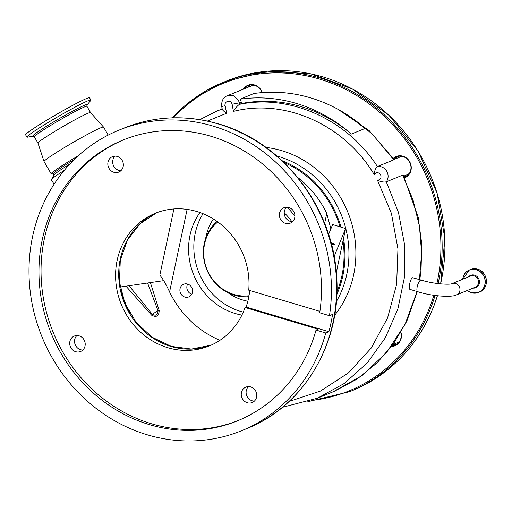 <?xml version="1.0" encoding="UTF-8"?>
<svg xmlns="http://www.w3.org/2000/svg" width="512" height="512" viewBox="0 0 512 512"><rect width="100%" height="100%" fill="white"/><g stroke="black" fill="none" stroke-linecap="round" stroke-linejoin="round"><path stroke-width="0.77" d="M410.643 289.395C407.866 290.944 409.933 278.56 412.608 277.715L421.139 280.058A6.061 1.914 106.6 0 0 420.634 280.102A6.061 1.914 106.6 0 0 417.203 286.771A6.061 1.914 106.6 0 0 417.677 291.68L410.144 289.44M419.462 279.565L421.6 252.986L419.45 226.323L413.05 200.013L402.662 175.13L386.285 181.818L398.49 212.518L404.634 244.96L404.416 277.478L397.856 308.992L385.229 337.952L367.142 363.091L344.179 383.526L317.434 398.202L282.445 407.296M317.722 398.08L333.069 391.808L362.086 375.539L386.573 352.525L405.165 324.083L417.05 291.494M402.662 175.13L403.2 175.168L418.182 217.235L421.754 243.955L421.018 270.694L419.782 279.661M392.922 344.563L397.152 342.829A9.549 8.781 -112.2 0 0 399.725 341.146M351.341 134.074L365.21 128.403A148.941 136.998 67.8 0 0 310.49 97.83A148.941 136.998 67.8 0 0 253.926 93.51L240.058 99.181A148.941 136.998 67.8 0 1 296.621 103.507A148.941 136.998 67.8 0 1 351.341 134.074A141.779 130.413 -112.2 0 0 241.574 103.494L239.482 104.346C290.31 93.824 347.136 119.514 377.402 166.541L377.504 166.49C381.421 166.138 384.499 167.718 386.733 171.226C388.666 174.925 388.55 178.445 386.394 181.779M402.765 156.512A9.549 8.781 -112.2 0 0 399.744 157.12L394.048 159.45M338.022 109.325L369.133 130.56L394.138 159.578L393.779 159.834L372.077 133.792L345.376 113.619M377.504 166.49L393.779 159.834M69.958 163.942A32.461 1.882 149.9 0 0 54.163 174.854L51.418 179.59A37.235 2.157 -30.1 0 1 64.32 170.323M54.112 184.179L51.366 179.878A37.235 2.157 -30.1 0 1 51.418 179.59M74.163 159.635A32.461 1.882 149.9 0 0 69.664 162.355A32.461 1.882 149.9 0 0 53.363 173.798L54.067 175.021M78.157 155.872A34.368 1.99 149.9 0 0 68.422 161.69A34.368 1.99 149.9 0 0 51.155 173.805A34.368 1.99 149.9 0 0 51.405 173.888L53.408 173.882M90.579 112.608A30.406 1.766 149.9 0 0 90.566 112.589L103.546 127.098A34.368 1.99 149.9 0 0 103.546 127.098A34.368 1.99 149.9 0 0 61.331 149.44A34.368 1.99 149.9 0 0 44.058 161.536A34.368 1.99 149.9 0 0 44.07 161.562L51.155 173.805M90.566 112.589A30.406 1.766 149.9 0 0 53.216 132.358A30.406 1.766 149.9 0 0 37.939 143.059A30.406 1.766 149.9 0 0 37.946 143.078L44.058 161.536M33.229 136.134L33.19 136.141A31.411 1.824 149.9 0 1 48.512 125.011A31.411 1.824 149.9 0 1 75.93 109.414A31.411 1.824 149.9 0 1 86.925 105.037L90.65 100.627A36.947 2.144 149.9 0 0 90.886 100.09A36.947 2.144 149.9 0 0 45.498 124.09A36.947 2.144 149.9 0 0 26.938 137.114A36.947 2.144 149.9 0 0 27.52 137.171L33.197 136.141L34.323 136.819L37.939 143.066M90.886 100.09L89.555 97.779A36.947 2.144 149.9 0 0 44.16 121.779A36.947 2.144 149.9 0 0 25.6 134.803L26.938 137.114M243.238 89.229A11.456 10.541 67.8 0 1 253.389 84.685A11.456 10.541 67.8 0 1 262.266 92.595M393.318 158.355A11.456 10.541 67.8 0 1 406.605 158.118A11.456 10.541 67.8 0 1 410.515 171.859A11.456 10.541 67.8 0 1 404.531 177.843M400.922 332.301A11.456 10.541 67.8 0 1 400.691 339.898A11.456 10.541 67.8 0 1 391.52 346.458M404.32 177.402A10.982 10.099 -112.2 0 0 404.915 177.178A10.982 10.099 -112.2 0 0 410.278 171.584A10.982 10.099 -112.2 0 0 407.84 159.629A10.982 10.099 -112.2 0 0 396.602 156.858A10.982 10.099 -112.2 0 0 393.626 158.81M391.93 345.907A10.982 10.099 -112.2 0 0 395.091 345.222A10.982 10.099 -112.2 0 0 400.454 339.629A10.982 10.099 -112.2 0 0 400.749 332.602M406.419 176.397A10.982 10.099 67.8 0 1 403.91 176.582M396.595 344.442A10.982 10.099 67.8 0 1 393.056 344.506M395.648 158.79A10.982 10.099 67.8 0 1 398.221 156.358M247.302 87.558A10.982 10.099 67.8 0 1 249.875 85.126M262.003 92.614A10.982 10.099 -112.2 0 0 248.256 85.626A10.982 10.099 -112.2 0 0 244.186 88.838M222.285 109.35L221.709 106.515C221.37 100.877 223.226 97.286 227.27 95.757L233.44 95.731L238.31 100.032L239.379 102.822L232.032 104.275C231.251 99.379 223.917 100.941 225.12 105.734L226.656 113.248L207.443 121.05M240.058 99.181A9.549 8.781 67.8 0 1 240.122 99.29A9.549 8.781 67.8 0 1 241.229 102.061L241.574 103.494M254.419 85.28A9.549 8.781 -112.2 0 0 251.398 85.888L227.27 95.757M222.208 108.947A141.779 130.413 -112.2 0 0 221.805 109.101L222.035 108.109M403.686 176.134L406.976 174.79A9.549 8.781 -112.2 0 0 409.549 173.107M221.818 109.05L216.736 111.123L222.195 109.05M129.011 285.722L152.269 314.246A29.875 1.734 -30.1 0 1 158.01 310.682L147.59 283.002M151.597 315.155A9.549 1.952 133 0 0 152.269 314.246C155.987 316.173 157.901 314.982 158.01 310.682A9.549 0.909 -13.5 0 1 159.168 310.451C159.021 316.109 156.493 317.67 151.597 315.155L125.978 286.163M289.107 401.466L320.474 391.053L348.48 372.858L371.194 348.096L387.565 317.984L396.627 284.307L397.946 248.858L391.424 213.459L377.491 180.288C380.646 179.68 381.664 177.779 380.55 174.592C378.355 172.058 376.23 172.064 374.189 174.592C344.794 124.896 285.152 98.131 233.491 111.386L232.032 104.275M150.387 282.592L159.168 310.451M222.49 108.941C222.106 109.779 223.494 111.213 226.656 113.248M221.709 106.515L225.12 105.734M233.491 111.386C235.437 108.026 237.434 105.677 239.482 104.346M374.189 174.592C374.547 170.592 375.622 167.91 377.402 166.541M377.491 180.288C381.088 181.856 384.019 182.368 386.285 181.818M340.979 227.187A96.429 88.698 -112.2 0 0 330.906 203.437A96.429 88.698 -112.2 0 0 282.125 160.717M336.819 294.477A96.429 88.698 -112.2 0 0 343.526 238.438M283.962 162.464A95.475 87.821 67.8 0 1 339.981 226.886M343.008 240.858A95.475 87.821 67.8 0 1 336.902 291.942M187.123 209.395L169.574 291.936A95.475 87.821 -112.2 0 0 219.949 340.294M169.574 291.936C166.374 284.896 163.13 279.277 159.846 275.085L173.901 208.954M147.398 434.829A162.304 149.293 67.8 0 1 29.741 287.072A162.304 149.293 67.8 0 1 118.784 130.221A162.304 149.293 67.8 0 1 213.024 126.08A162.304 149.293 67.8 0 1 329.44 315.674L319.699 312.774A151.61 139.456 67.8 0 0 210.867 136.25A151.61 139.456 67.8 0 0 122.829 140.122A151.61 139.456 67.8 0 0 39.654 286.637A151.61 139.456 67.8 0 0 149.562 424.659A151.61 139.456 67.8 0 0 237.6 420.787A151.61 139.456 67.8 0 0 316.026 330.074L325.766 332.973A162.304 149.293 67.8 0 1 241.645 430.682A162.304 149.293 67.8 0 1 147.398 434.829M238.637 420.358A151.61 139.456 67.8 0 1 151.642 423.808A151.61 139.456 67.8 0 1 41.792 286.387A151.61 139.456 67.8 0 1 123.872 139.699M316.026 330.074L318.106 329.222L245.056 307.482L246.093 307.053L328.883 331.693L325.766 332.973M319.91 311.366L248.73 290.182A71.603 65.862 -112.2 0 0 196.768 211.494A71.603 65.862 -112.2 0 0 155.194 213.325A71.603 65.862 -112.2 0 0 115.91 282.522A71.603 65.862 -112.2 0 0 167.821 347.706A71.603 65.862 -112.2 0 0 209.395 345.882A71.603 65.862 -112.2 0 0 245.056 307.482M249.709 290.47A71.603 65.862 67.8 0 1 246.093 307.053M329.44 315.674L332.563 314.394A162.304 149.293 67.8 0 1 328.883 331.693M117.267 156.442A8.339 7.667 67.8 0 1 123.309 164.026A8.339 7.667 67.8 0 1 118.739 172.083A8.339 7.667 67.8 0 1 113.894 172.294A8.339 7.667 67.8 0 1 107.853 164.71A8.339 7.667 67.8 0 1 112.429 156.653A8.339 7.667 67.8 0 1 117.267 156.442M288.826 207.501A8.339 7.667 67.8 0 1 294.867 215.091A8.339 7.667 67.8 0 1 290.298 223.149A8.339 7.667 67.8 0 1 285.453 223.36A8.339 7.667 67.8 0 1 279.411 215.77A8.339 7.667 67.8 0 1 283.987 207.712A8.339 7.667 67.8 0 1 288.826 207.501M250.694 386.906A8.339 7.667 67.8 0 1 256.736 394.496A8.339 7.667 67.8 0 1 252.16 402.554A8.339 7.667 67.8 0 1 247.322 402.765A8.339 7.667 67.8 0 1 241.28 395.174A8.339 7.667 67.8 0 1 245.85 387.123A8.339 7.667 67.8 0 1 250.694 386.906M79.136 335.846A8.339 7.667 67.8 0 1 85.178 343.437A8.339 7.667 67.8 0 1 80.602 351.488A8.339 7.667 67.8 0 1 75.763 351.706A8.339 7.667 67.8 0 1 69.722 344.115A8.339 7.667 67.8 0 1 74.291 336.058A8.339 7.667 67.8 0 1 79.136 335.846M115.046 156.128A8.339 7.667 -112.2 0 0 112.96 164.147A8.339 7.667 -112.2 0 0 118.752 170.31A8.339 7.667 -112.2 0 0 120.973 170.624M286.605 207.187A8.339 7.667 -112.2 0 0 284.518 215.213A8.339 7.667 -112.2 0 0 290.31 221.376A8.339 7.667 -112.2 0 0 292.531 221.69M248.467 386.592A8.339 7.667 -112.2 0 0 246.381 394.618A8.339 7.667 -112.2 0 0 252.173 400.781A8.339 7.667 -112.2 0 0 254.4 401.094M76.909 335.533A8.339 7.667 -112.2 0 0 74.822 343.552A8.339 7.667 -112.2 0 0 80.614 349.715A8.339 7.667 -112.2 0 0 82.842 350.035M120.166 287.014L163.718 280.646M334.138 256.474L345.619 228.563L336.301 272.416M328.595 234.413L332.653 224.55L345.619 228.563M331.443 244.243A3.034 0.627 12.5 0 0 334.451 244.269A3.034 0.627 12.5 0 0 332.576 243.245A3.034 0.627 12.5 0 0 331.091 242.886M184.87 297.05A6.822 6.272 -112.2 0 0 188.832 296.877A6.822 6.272 -112.2 0 0 192.576 290.285A6.822 6.272 -112.2 0 0 187.629 284.077A6.822 6.272 -112.2 0 0 183.674 284.25A6.822 6.272 -112.2 0 0 179.93 290.842A6.822 6.272 -112.2 0 0 184.87 297.05M241.894 315.072A63.968 58.835 67.8 0 1 235.238 313.504A63.968 58.835 67.8 0 1 199.962 212.538M287.027 207.194A63.968 58.835 67.8 0 1 294.893 216.365M324.64 223.379L326.758 213.395A95.475 87.821 -112.2 0 0 297.773 177.504M191.789 294.208A6.822 6.272 67.8 0 1 187.648 284.077M326.758 213.395L330.867 228.89M337.286 267.77L336.346 272.96M203.027 213.702A63.917 58.797 -112.2 0 0 203.123 281.293A63.917 58.797 -112.2 0 0 243.264 312.096M217.075 221.44A42.483 39.078 -112.2 0 0 209.536 275.245A42.483 39.078 -112.2 0 0 248.838 296.646M217.811 221.965A41.382 38.067 -112.2 0 0 209.709 275.002A41.382 38.067 -112.2 0 0 249.005 295.731M456.634 294.835L475.181 287.251A6.061 5.574 -112.2 0 0 478.4 283.283A6.061 5.574 -112.2 0 0 474.112 275.878A6.061 5.574 -112.2 0 0 470.592 276.032L452.045 283.616A6.061 5.574 67.8 0 1 457.92 284.813A6.061 5.574 67.8 0 1 459.853 290.867A6.061 5.574 67.8 0 1 456.634 294.835C453.011 297.402 432.659 296.595 417.677 291.68M473.094 288.109A6.688 6.157 -112.2 0 0 479.398 282.675A6.688 6.157 -112.2 0 0 474.566 275.149A6.688 6.157 -112.2 0 0 468.506 276.883M467.354 290.458A12.045 11.078 -112.2 0 0 471.482 292.672A12.045 11.078 -112.2 0 0 484.87 284.48A12.045 11.078 -112.2 0 0 476.352 269.766A12.045 11.078 -112.2 0 0 462.765 279.232M471.507 292.736A12.128 11.155 -112.2 0 0 478.547 292.429A12.128 11.155 -112.2 0 0 485.203 280.71A12.128 11.155 -112.2 0 0 476.41 269.67A12.128 11.155 -112.2 0 0 469.37 269.978A12.128 11.155 -112.2 0 0 462.726 279.245M467.315 290.47A12.128 11.155 -112.2 0 0 471.488 292.73L478.547 292.429L479.738 291.942A12.128 11.155 -112.2 0 0 486.394 280.224A12.128 11.155 -112.2 0 0 477.6 269.184A12.128 11.155 -112.2 0 0 470.56 269.491L469.37 269.978L462.72 279.251M86.906 105.056L86.957 106.349A30.406 1.766 149.9 0 0 49.594 126.099A30.406 1.766 149.9 0 0 34.323 136.819M311.354 400.518A166.125 152.806 -112.2 0 0 430.112 306.278A166.125 152.806 -112.2 0 0 433.856 295.277M436.934 283.469A166.125 152.806 -112.2 0 0 359.104 97.043A166.125 152.806 -112.2 0 0 173.357 117.811M437.44 295.757L434.125 305.338C418.067 345.734 390.861 374.125 352.493 390.515L349.722 391.648A167.078 153.683 -112.2 0 0 431.29 306.534A167.078 153.683 -112.2 0 0 435.059 295.45M438.138 283.629A167.078 153.683 -112.2 0 0 385.574 115.942A167.078 153.683 -112.2 0 0 223.245 82.349A167.078 153.683 -112.2 0 0 172.256 117.843M352.493 390.515A167.078 153.683 -112.2 0 0 434.061 305.395A167.078 153.683 -112.2 0 0 437.395 295.75M440.595 283.898A167.078 153.683 -112.2 0 0 388.877 115.309A167.078 153.683 -112.2 0 0 226.016 81.216L195.885 97.235L172.237 117.843M239.674 104.275L239.379 102.822L241.229 102.061M266.016 147.424A101.658 93.504 67.8 0 1 341.082 198.438A101.658 93.504 67.8 0 1 334.643 315.251M276.838 155.974A96.429 88.698 67.8 0 1 334.899 201.798A96.429 88.698 67.8 0 1 336.371 301.562M121.107 291.597A161.85 148.87 -112.2 0 0 130.234 313.92M218.227 123.955A162.304 149.293 -112.2 0 0 123.981 128.096C154.554 115.917 186.099 114.522 218.624 123.917C281.862 141.702 331.974 205.626 336.429 273.958C342.611 340.57 304.915 405.843 246.848 428.557A162.304 149.293 -112.2 0 0 335.885 271.712A162.304 149.293 -112.2 0 0 218.227 123.955M210.95 345.222A71.603 65.862 67.8 0 1 170.938 346.432A71.603 65.862 67.8 0 1 119.123 282.15A71.603 65.862 67.8 0 1 156.762 212.71L139.91 223.866L127.354 240.211L120.294 260.224L119.456 281.997L124.941 303.437L136.224 322.47L152.205 337.261L171.334 346.4L191.437 349.056L210.95 345.216M291.834 221.664A52.032 47.859 -112.2 0 0 284.23 212.838M213.395 218.995A52.032 47.859 -112.2 0 0 205.69 238.285M227.936 292.691A52.032 47.859 -112.2 0 0 247.84 301.229M467.309 290.47L471.501 292.736M470.56 269.491L477.613 269.184C487.974 271.622 489.568 288.608 479.738 291.942M452.045 283.616C450.387 284.973 433.03 284.006 421.139 280.058M417.331 291.578L406.81 321.158L393.715 343.456L377.088 362.874L356.998 379.117L334.349 391.27M86.957 106.349L90.573 112.595M103.558 127.117L108.179 135.098M440.646 283.904L444.858 238.643L437.107 193.165L417.984 150.976L388.973 115.309L352.288 88.915L310.746 73.811L267.546 71.181L226.016 81.216M307.795 401.722L349.722 391.648M216.736 111.123L199.846 119.622M123.981 128.096L118.784 130.221M246.848 428.557L241.645 430.682"/></g></svg>

